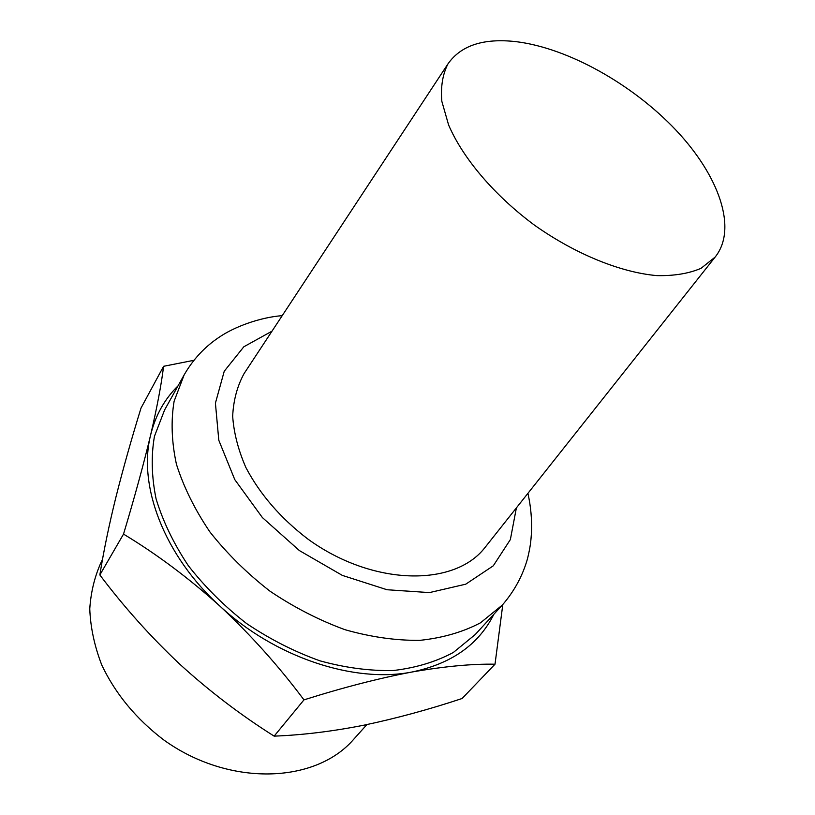 <?xml version="1.0" encoding="UTF-8"?>
<svg xmlns="http://www.w3.org/2000/svg" width="815" height="815" viewBox="0 0 815 815"><rect width="100%" height="100%" fill="white"/><g stroke="black" fill="none" stroke-linecap="round" stroke-linejoin="round"><path stroke-width="1.22" d="M303.964 699.871C278.812 666.181 250.816 634.946 219.948 606.136C188.683 578.018 156.541 554.006 123.523 534.1C134.689 496.906 143.725 463.878 150.622 435.027C157.132 406.98 161.441 384.069 163.581 366.302L141.036 408.02C131.439 439.102 123.055 468.88 115.873 497.364C108.986 525.298 103.648 551.164 99.848 574.952C124.063 607.073 150.714 636.821 179.799 664.205C209.241 691.069 240.69 715.04 274.146 736.139C302.752 735.038 332.877 731.35 364.509 725.065C396.538 718.3 429.067 709.457 462.074 698.516L495.011 664.205C472.079 663.767 444.409 666.375 412.003 672.008C378.934 678.263 342.921 687.554 303.964 699.871L274.146 736.139M102.547 559.263C95.212 574.331 90.954 590.865 89.762 608.866C90.465 627.397 94.489 646.183 101.844 665.223C115.577 694.023 136.156 718.881 163.581 739.816C228.893 786.984 315.323 783.786 353.639 739.358L366.903 724.576M163.581 366.302L193.939 360.301M123.523 534.1L99.848 574.952M502.804 604.547L495.011 664.205M516.089 41.657C483.601 37.979 460.882 45.396 447.944 63.927C442.606 74.43 440.579 86.899 441.842 101.355L448.596 124.95C462.92 158.365 494.501 195.58 534.671 225.297C575.471 254.137 620.704 272.475 656.921 275.613C674.188 275.969 688.899 273.534 701.063 268.308L715.081 257.132C737.901 228.944 719.136 175.755 675.818 129.993C632.409 84.149 567.882 47.973 516.089 41.657M245.264 371.783L244.052 373.627C237.216 386.167 233.426 400.359 232.672 416.21C233.803 432.745 238.194 449.829 245.845 467.453C260.005 494.379 280.655 518.228 307.795 538.99C372.363 586.036 454.037 587.279 484.803 547.751L486.178 546.019M502.346 605.046L480.493 622.813C462.889 632.073 442.698 637.921 419.919 640.346C395.998 640.621 371.059 637.086 345.091 629.73C319.083 620.215 294.062 607.369 270.03 591.211C247.149 573.444 227.12 553.701 209.944 531.981C194.826 509.62 183.65 487.044 176.427 464.244C171.598 441.852 170.834 420.835 174.115 401.224L184.139 374.91L164.599 409.955L154.463 436.259C151.03 455.809 151.57 476.663 156.072 498.841C162.939 521.376 173.666 543.625 188.275 565.61C204.911 586.922 224.359 606.248 246.629 623.567C270.05 639.286 294.49 651.715 319.949 660.833C345.387 667.821 369.888 671.051 393.431 670.511C415.905 667.842 435.882 661.821 453.374 652.448L475.186 634.579L502.346 605.046C514.326 591.17 522.731 575.675 527.55 558.56C530.616 545.643 530.84 541.354 531.462 532.949C532.042 519.705 530.86 506.502 527.916 493.34M178.037 385.841C164.569 399.065 155.431 415.467 150.622 435.027C137.786 485.445 163.968 555.402 219.948 606.136C275.124 657.501 354.26 683.439 412.003 672.008C451.51 663.767 478.802 644.522 493.87 614.266M272.016 331.155L243.817 346.793L224.237 371.243L215.415 403.14L218.797 440.263L234.761 479.587L262.399 517.586L299.411 550.583L342.341 575.4L387.074 589.754L429.434 592.597L465.742 584.182L493.279 565.814L510.363 539.571L516.384 507.888M447.944 63.927L244.052 373.627M715.081 257.132L484.803 547.751M184.139 374.91C193.023 359.456 204.636 346.925 219.001 337.339C234.027 326.927 259.832 317.351 282.224 315.649"/></g></svg>
